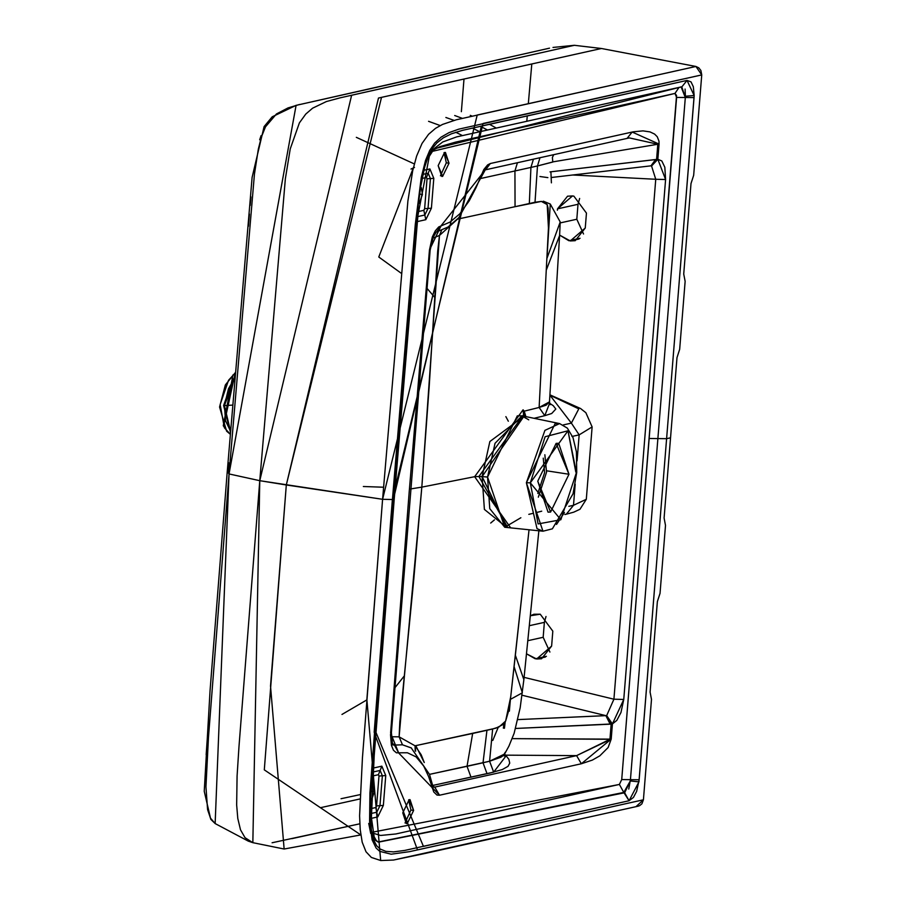 <?xml version="1.0" encoding="UTF-8"?>
<svg xmlns="http://www.w3.org/2000/svg" width="906" height="906" viewBox="0 0 906 906"><rect width="100%" height="100%" fill="white"/><g stroke="black" fill="none" stroke-linecap="round" stroke-linejoin="round"><path stroke-width="1.36" d="M234.982 376.488L223.601 405.537L230.43 432.241L223.601 405.537L224.428 405.594L223.601 405.537L233.023 378.889M230.509 431.154L224.428 405.594L225.549 420.803L230.509 431.154M232.638 405.095L224.428 405.594L232.638 405.095M234.869 377.915L228.482 388.719L224.428 405.594L234.869 377.915M230.271 434.189L224.36 427.745L220.147 404.552L228.527 380.294L235.277 372.876L223.567 426.284M232.967 374.914L223.284 425.707M374.393 791.731L371.687 791.312L374.393 791.731L372.241 783.826L374.393 791.731L371.46 800.281L374.393 791.731M370.475 808.73L375.786 807.552L376.579 805.91L378.98 776.046L378.425 774.698L372.74 775.966M370.475 813.633L376.771 812.24L375.786 807.552L371.301 808.548M371.947 776.136L378.425 774.698L380.135 770.428L382.366 775.796L385.752 775.559L383.351 805.423L385.752 775.559L382.366 775.796L380.135 770.428L378.425 774.698L378.98 776.046L382.366 775.796L379.965 805.661L383.351 805.423L377.757 816.929L376.771 812.24L377.757 816.929L371.437 818.333L377.757 816.929L383.351 805.423L376.579 805.91L375.786 807.552L376.771 812.24L379.965 805.661L382.366 775.796L378.98 776.046L376.579 805.91L379.965 805.661L376.771 812.24L371.313 813.452M380.135 770.428L372.219 772.195L380.135 770.428L381.845 766.159L380.135 770.428M385.752 775.559L381.845 766.159L373.283 768.062L381.845 766.159L385.752 775.559M624.653 792.761L378.142 842.014L623.804 792.422L629.07 800.745L624.653 792.761L378.459 842.172L624.653 792.761L630.304 780.961L623.804 792.422L619.387 784.437L621.72 779.568L676.556 95.458L674.981 93.42L455.492 142.14L439.976 146.625L432.411 150.419M372.955 837.88L377.711 841.821M370.713 833.463L368.731 823.407L370.713 833.463M370.067 828.412L372.581 836.465M424.688 170.09L429.897 168.935L433.804 178.335L431.403 208.199L425.809 219.705L417.338 221.585L425.809 219.705L424.823 215.016L417.043 216.749L424.823 215.016L425.809 219.705L431.403 208.199L428.017 208.437L424.823 215.016L423.838 210.328L417.541 211.721L423.838 210.328L424.823 215.016L428.017 208.437L431.403 208.199L433.804 178.335L430.418 178.584L428.017 208.437L424.631 208.686L423.838 210.328L424.631 208.686L428.017 208.437L430.418 178.584L433.804 178.335L429.897 168.935L428.187 173.216L430.418 178.584L427.032 178.822L424.631 208.686L427.032 178.822L430.418 178.584L428.187 173.216L429.897 168.935L423.849 170.283M372.717 833.067L380.543 835.457L395.82 833.973L619.387 784.437L371.754 832.331M436.545 231.947L447.983 227.055L458.832 217.7L481.879 176.002L481.55 174.337L481.879 176.002L485.231 169.875L627.065 138.403L632.173 132.049L490.327 163.522L441.109 225.73L429.455 250.056L409.206 491.743L390.599 733.056L409.206 491.743L429.455 250.056L432.309 236.987L435.254 230.905L438.708 226.953L450.112 222.038L459.806 213.827L469.206 200.849L476.035 187.667L483.827 169.524L487.655 164.869L490.327 163.522L633.203 131.823L642.988 130.872L650.01 131.902L654.574 134.065L657.258 136.749L658.99 141.166L659.07 144.088L657.847 159.286L661.822 160.962L664.834 167.27L665.593 179.524L623.758 699.455L620.972 712.49L616.816 720.383L612.422 723.928L611.199 739.126L608.119 747.541L599.806 755.842L592.354 760.089L581.346 763.758L439.501 795.23L436.952 795.049L433.748 791.957L428.651 776.668L423.725 766.091L416.114 756.895L407.417 752.761L396.398 752.818L393.464 750.281L391.415 745.321L390.509 734.585L391.403 732.558L390.599 733.056L398.685 752.999L394.45 745.072L392.966 744.958M402.762 812.841L409.15 799.692L413.623 810.44L407.224 823.588L402.762 812.841L406.341 823.622L407.224 823.588L413.623 810.44L410.916 810.021L405.05 822.999L410.916 810.021L413.623 810.44L410.044 799.658L409.15 799.692L402.762 812.841M438.164 165.639L444.552 152.491L449.025 163.227L442.638 176.376L438.164 165.639L441.743 176.41L442.638 176.376L449.025 163.227L446.33 162.808L440.452 175.798L446.33 162.808L449.025 163.227L445.446 152.457L444.552 152.491L438.164 165.639M628.764 789.058L630.44 779.67L657.881 438.583L649.16 438.493L621.72 779.568L630.44 779.67L621.72 779.568L619.387 784.437L623.804 792.422L630.304 780.961L638.945 781.855L630.304 780.961L630.44 779.67L639.16 779.76L636.635 791.38L633.453 797.427L629.07 800.745L638.945 781.855L666.601 438.685L639.16 779.76L630.44 779.67L685.321 97.508L681.119 86.953L685.4 96.229L685.083 89.06M680.565 86.987L681.448 86.851L680.565 86.987M430.35 151.846L674.981 93.42L676.601 97.406L694.041 97.61L694.166 95.538L687.031 80.419L481.392 126.047L393.419 499.308L392.389 499.534L393.419 499.308L375.31 730.836L423.43 846.385L629.07 800.745L404.767 850.428L393.589 851.889L385.899 851.368L380.056 848.979L376.59 845.683L373.499 839.658L371.369 829.613L370.463 810.564L370.916 794.03L384.404 612.966L393.419 499.308L394.235 498.866L393.498 498.311M422.921 174.382L428.187 173.216L426.477 177.485L427.032 178.822L426.477 177.485L428.187 173.216L422.921 174.382M674.981 93.42L679.024 87.418L674.981 93.42M676.601 97.406L649.16 438.493L666.601 438.685L657.881 438.583L685.321 97.508L676.601 97.406M411.415 747.994L402.479 744.811L394.45 745.072L398.685 752.999L439.501 795.23L581.346 763.758L611.199 739.126L612.422 723.928L606.669 715.604L613.917 699.206L655.751 179.275L651.493 165.798L655.751 179.275L613.917 699.206L623.758 699.455L665.593 179.524L655.751 179.275L665.593 179.524L657.847 159.286L659.07 144.088L657.813 144.258L656.59 159.456L657.847 159.286L656.59 159.456L651.369 165.809L656.59 159.456L657.813 144.258L659.07 144.088L632.173 132.049L627.088 138.392L629.477 137.927L657.813 144.258L552.717 161.902L657.813 144.258L629.477 137.927M651.516 165.798L657.847 159.286L651.776 165.787L650.995 165.832L655.593 159.524L656.59 159.456L550.021 171.891L655.593 159.524L650.984 165.832M490.327 163.522L485.582 169.784L490.327 163.522M485.197 169.875L484.404 170M441.109 225.73L436.556 231.936L441.109 225.73M429.455 250.056L430.259 249.682L429.455 250.056M430.191 249.512L391.403 732.569L392.558 744.789M432.173 787.994L432.74 784.981L432.173 787.994M434.744 787.099L433.578 787.155L434.744 787.099L439.501 795.23L434.744 787.099L433.238 786.442L434.744 787.099L576.59 755.627L434.744 787.099M581.346 763.758L576.59 755.627L611.199 739.126L512.196 738.639L609.942 739.296L611.165 724.098L609.942 739.296L576.59 755.627L581.346 763.758M612.422 723.928L515.616 728.458L610.168 724.188L605.865 715.627L606.669 715.604L612.422 723.928L623.758 699.455L613.917 699.206L524.11 677.371L613.917 699.206L606.669 715.604L611.165 724.098L612.422 723.928M408.629 799.862L410.916 810.021L408.629 799.862M444.031 152.661L446.33 162.808L444.031 152.661M681.674 86.817L431.754 149.433M681.776 86.806L685.321 97.508L694.041 97.61L666.601 438.685L670.542 437.813L676.997 357.621L679.67 349.297L685.14 281.358L683.724 274.02L691.006 183.544L693.668 175.3L701.742 74.915L458.753 129.162L449.048 132.616L441.086 137.146L434.71 143.012L429.682 150.475L425.526 160.441L421.279 177.361L415.276 224.529L391.03 516.409L369.931 793.01L369.58 821.289L372.117 839.862L376.115 848.073L379.784 851.368L391.154 854.199L409.591 851.651L643.419 799.794L651.493 699.409L650.089 692.082L657.371 601.595L660.032 593.362L665.502 525.423L664.098 517.994L670.542 437.813L666.601 438.685L694.166 95.538L685.4 96.229L694.166 95.538L693.328 86.716L691.018 81.88L687.031 80.419L462.706 130.294L451.358 133.828L443.306 137.848L436.862 142.967L432.728 147.95L428.538 155.583L424.688 166.953L420.633 187.1L418.379 204.043L393.419 499.308L394.235 498.866L417.938 215.413L429.319 156.296L434.404 148.403L442.751 141.959L456.681 136.885L681.924 86.772L687.031 80.419L681.924 86.772M422.105 178.448L426.477 177.485L422.105 178.448M655.751 179.275L572.728 174.994L655.751 179.275M573.872 196.149L586.454 213.103L585.253 228.029L570.27 240.939L559.625 235.107L568.889 240.736L580.055 238.267L568.889 240.736L579.059 238.991L570.27 240.939L575.208 240.69L585.253 228.029L586.454 213.103L573.872 196.149L572.49 195.945L573.872 196.149M557.394 210.192L557.507 208.856L572.49 195.945L567.552 196.194L557.507 208.856L578.005 204.303L579.647 198.448L578.005 204.303L557.507 208.856L557.394 210.192M530.372 615.752L540.236 614.2L552.819 631.154L551.618 646.091L536.635 658.99L526.522 653.826L535.253 658.798L546.409 656.318L535.253 658.798L545.423 657.043L536.635 658.99L541.573 658.753L551.618 646.091L552.819 631.154L540.236 614.2L533.917 614.245L530.372 615.752M441.607 230.294L439.467 235.458L457.236 219.422L439.467 235.458L441.607 230.294M432.819 238.199L439.467 235.458L437.677 251.279L429.206 386.262L421.822 487.122L474.653 476.692L523.068 409.806L524.234 411.165L539.127 407.462L548.447 228.006L548.107 208.244L547.19 204.575L544.415 202.061L541.335 201.415L515.05 206.693L514.936 170.974L517.428 162.729L514.936 170.974L530.927 167.417L533.441 159.173L530.927 167.417L537.485 165.957L539.987 157.723L537.485 165.957L552.785 162.049L552.388 157.44L553.736 154.666M394.45 745.072L392.196 743.079L394.45 745.072L402.479 744.811L399.127 736.838L390.679 736.737L399.127 736.838L402.479 744.811L411.233 747.88M415.627 751.244L415.039 745.797L415.208 750.87L415.039 745.797L399.127 736.838L404.438 675.74L394.722 688.005L404.438 675.74L421.822 487.122L410.192 489.014L421.822 487.122L439.467 235.458L432.819 238.187M549.5 403.204L553.283 405.707L555.82 409.036L551.709 413.51L544.789 415.673L534.087 418.3L544.789 415.673L539.127 407.462L524.234 411.165L524.88 416.998L523.589 414.755L524.88 416.998L523.589 414.755L524.665 416.013L524.234 411.165L523.068 409.806L523.589 414.755L478.9 476.488L507.779 527.564L478.9 476.488L474.653 476.692L478.9 476.488L523.589 414.755L523.068 409.806L474.653 476.692L510.678 527.87L474.653 476.692L421.822 487.122L413.566 581.686L399.818 721.878L399.127 736.838L415.039 745.797L421.143 754.675L424.268 762.535L415.786 745.638L495.775 728.22L502.343 724.891L505.639 721.063L508.549 711.142L510.724 696.748L529.036 529.772L515.355 655.242L523.872 679.659M576.59 755.627L505.639 755.151L508.866 759.353L509.738 763.135L508.028 766.34L502.343 769.534L489.818 773.067L432.864 785.423L493.668 772.139L506.194 755.729L505.639 755.151L576.59 755.627M504.517 754.166L505.639 755.151L504.291 754.755L505.639 755.151L504.517 754.166M521.754 695.162L605.865 715.627L610.168 724.188L611.165 724.098L606.669 715.604L517.87 719.602L605.865 715.627L521.754 695.162M421.313 187.576L422.445 194.507L419.218 203.386L422.445 194.507L419.738 194.088L419.172 197.542L419.738 194.088L422.445 194.507L421.313 187.576M299.478 104.484L288.051 107.905L276.477 113.941L265.503 126.806L261.336 137.168L258.335 149.116L254.439 174.122L229.048 473.94L259.773 480.69L285.356 178.799L290.237 148.878L299.41 122.854L305.775 114.065L312.593 108.188L326.409 101.54L340.135 97.837L574.359 45.3L553 47.44L574.359 45.3L601.425 48.494L695.933 66.466L698.809 67.859L700.893 70.498L701.742 74.915L693.668 175.3L691.006 183.544L683.724 274.02L685.14 281.358L679.67 349.297L676.997 357.621L664.098 517.994L665.502 525.423L660.032 593.362L657.371 601.595L650.089 692.082L651.493 699.409L643.419 799.794L641.89 803.848L639.443 805.785L636.42 806.261L643.419 799.794L417.496 849.907L374.178 732.263L392.389 499.534L382.592 499.297L366.873 699.466L380.667 860.541L393.487 860.043L423.464 853.803L638.322 806.147M526.816 121.087L527.269 115.866L526.816 121.087M528.323 103.68L531.799 63.952L528.323 103.68M543.17 637.292L549.908 652.048L543.17 637.292L527.858 640.689L543.17 637.292L544.37 622.365L543.17 637.292M546.012 616.499L544.37 622.365L546.012 616.499M560.18 222.921L576.805 219.241L578.005 204.303L576.805 219.241L560.18 222.921M583.543 233.997L576.805 219.241L583.543 233.997M529.376 625.684L544.37 622.365L529.376 625.684M547.881 177.621L539.953 176.511L547.881 177.621M480.927 178.448L514.936 170.974L480.927 178.448M458.096 218.267L458.153 219.014L515.05 206.693L458.153 219.014L458.096 218.267M457.417 219.173L458.153 219.014L457.417 219.173M426.919 288.267L434.869 297.519L426.919 288.267M415.039 745.797L415.786 745.638L415.039 745.797M504.257 756L504.585 754.03L489.591 761.233L429.501 774.37L467.032 766.317L472.66 733.452L415.786 745.638L415.605 746.419M504.223 755.038L506.194 755.729L504.223 755.038M538.866 530.78L523.872 679.602L515.355 655.242L510.724 696.748L505.639 721.063L499.047 726.952L492.638 728.99L489.591 761.233L493.668 772.139L489.591 761.233L500.848 757.246L503.43 755.434L505.288 752.218M483.023 762.784L487.043 773.701L483.023 762.784L489.591 761.233L492.638 728.99L486.952 730.27L483.023 762.784L486.952 730.27L472.66 733.452L467.032 766.317L471.029 777.246L467.032 766.317L483.023 762.784M419.806 192.729L419.738 194.088L419.806 192.729M695.933 66.466L477.224 115.028L382.592 499.297L392.389 499.534L483.057 123.476L701.742 74.915L695.933 66.466L601.425 48.494L378.481 98.041L286.307 484.97L382.592 499.297L407.893 201.041L412.706 170.69L416.624 156.07L422.015 143.476L428.572 134.303L435.56 128.312L442.558 124.416L456.341 119.773L695.933 66.466M461.369 111.676L463.997 79.026L461.369 111.676M252.842 842.682L259.773 480.69L351.63 95.232L574.359 45.3L601.425 48.494L381.517 97.361L286.307 484.97L264.303 769.862L360.815 834.924L284.133 849.024L270.52 685.978L286.307 484.97L259.773 480.69L382.592 499.297L362.434 757.892L359.591 815.774L360.214 829.647L362.196 842.206L366.013 851.776L371.369 857.45L380.837 860.553M518.991 832.308L397.1 859.228M291.811 838.662L359.818 823.803L272.094 842.761M284.133 849.024L252.763 842.659L245.05 837.699L240.509 829.828L237.78 818.39L236.659 804.958L237.078 776.091L238.969 746.782L259.773 480.69L229.048 473.94L208.482 737.167L205.945 786.793L207.576 809.556L210.43 818.084L215.141 823.565L229.048 473.94L296.092 105.356L469.512 66.489M320.362 807.722L359.875 798.979M550.905 171.812L551.403 182.842M550.282 204.043L543.34 201.189L550.282 204.043L560.214 221.97L546.941 258.38L550.282 204.043M514.936 170.974L515.05 206.693L529.331 203.522L530.927 167.417L514.936 170.974M530.927 167.417L529.331 203.522L535.016 202.242L537.485 165.957L530.927 167.417M552.728 161.981L537.485 165.957L535.016 202.242L541.335 201.415L547.19 204.575L548.447 228.006L539.127 407.462L546.114 405.197L549.489 401.868L539.127 407.462L544.789 415.673L549.591 403.261M524.234 411.165L525.876 416.613L524.234 411.165M559.591 235.56L546.363 269.886L559.591 235.651L549.489 401.868L550.191 404.699M532.83 513.396L528.81 514.348M514.087 666.646L522.354 692.818L510.429 699.364L514.087 666.669M510.418 699.364L509.353 711.153M505.208 721.788L504.438 728.265M206.172 754.709L207.315 738.073M215.152 823.565L210.758 819.284L204.235 791.289L210.045 690.802L227.134 472.977L228.018 472.502L229.048 473.94L228.018 472.502L228.788 462.819M248.391 226.285L249.433 214.065M250.181 205.447L250.951 196.862M259.682 139.762L261.109 135.583M549.376 218.459L548.674 218.244L549.376 218.459M478.9 476.488L482.117 476.59L523.985 416.216L489.863 441.516L482.117 476.59L478.9 476.488M563.26 424.925L571.38 423.125L578.798 408.855L549.931 395.175L571.38 423.125L563.26 424.925M520.859 517.745L504.744 527.258L489.761 508.651L487.564 477.054L482.117 476.59L484.393 509.421L506.782 527.462L482.117 476.59L487.564 477.054L495.027 443.317L521.992 415.809L528.742 419.84M541.72 511.177L537.009 512.4M571.935 436.466L579.16 434.869L571.38 423.125L579.16 434.869L592.128 426.919L579.16 434.869L577.065 460.894L579.16 434.869L571.935 436.466M566.318 514.2L573.498 505.299L568.832 506.329L573.498 505.299L586.307 499.285L573.498 505.299L575.197 484.223L573.498 505.299L566.352 514.189L564.891 514.506M521.992 415.809L517.315 415.865L487.564 477.054L504.744 527.258L542.977 531.21L526.386 482.739L555.106 423.646L559.625 423.589L544.925 430.361L526.386 482.739L537.009 528.64L542.977 531.21L552.388 528.821L573.056 493.781L576.737 472.434L576.409 451.834L573 437.575L567.36 428.13L559.625 423.589L521.992 415.809L525.673 418.153M356.33 137.338L414.314 163.918L356.33 137.338M414.484 167.451L410.984 169.048M487.213 129.875L480.384 126.274L487.213 129.875M462.343 118.335L454.699 115.515L462.343 118.335M479.444 131.597L472.32 128.063L479.444 131.597M454.042 120.385L445.865 117.474L454.042 120.385M462.151 135.436L455.763 132.253L462.151 135.436M440.214 125.56L428.561 121.313L440.214 125.56M575.786 472.015L576.409 472.604L560.837 519.75L530.316 482.83L526.386 482.739L530.316 482.83L567.994 430.78L575.786 472.015M556.522 524.427L564.449 512.547M378.776 257.01L401.267 273.284L378.776 257.01L413.329 167.916M383.566 487.224L363.34 486.511L383.566 487.224M366.839 699.908L341.97 714.449L366.839 699.908M576.409 472.604L567.994 430.78L545.118 436.726L530.316 482.83L538.096 523.928L560.837 519.75L576.409 472.604M556.125 443.374L568.979 474.257L550.599 512.06L537.756 481.188L556.125 443.374L537.756 481.188L548.039 512.15L550.599 512.06L568.979 474.257L546.658 470.803L568.979 474.257L558.696 443.283L556.125 443.374M508.323 421.211L505.865 416.635M494.461 519.851L490.69 523.045M538.323 497.168L546.556 472.173L544.857 454.744L546.556 472.173L538.323 497.168M543.249 458.142L544.608 472.604L537.813 493.453L544.608 472.604L543.249 458.142M230.26 434.246L226.602 431.154L219.569 407.02L225.356 384.937L235.3 372.626M373.238 838.831L377.655 841.787M378.459 842.172L376.33 840.598L374.144 836.77L371.403 817.608L374.178 756L394.235 498.866M436.262 232.015L433.283 237.055L430.259 249.671M411.177 747.846L429.512 774.392L433.079 786.997M551.301 177.508L650.995 165.832M549.5 48.165L295.628 105.481M252.774 842.659L248.301 841.13L215.141 823.565M559.591 235.651L560.214 221.97M504.574 754.064L508.934 746.102L514.132 733.294L520.18 707.767L523.872 679.602M503.374 728.175L503.94 723.43M227.134 472.977L252.106 177.395L264.088 126.614L272.219 116.795L296.081 105.356M586.307 499.285L592.128 426.919L585.876 412.717L580.553 408.515L549.953 394.835M566.352 514.189L573.725 512.173L579.965 509.274L586.307 499.297M360.056 794.641L341.041 798.718M496.012 127.916L489.433 124.269M472.173 116.149L470.271 115.356M498.221 727.325L492.773 740.462"/></g></svg>
